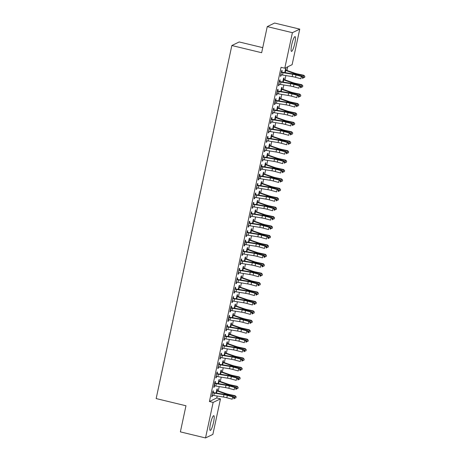 <?xml version="1.0" encoding="UTF-8"?>
<svg xmlns="http://www.w3.org/2000/svg" width="461" height="461" viewBox="0 0 461 461"><rect width="100%" height="100%" fill="white"/><g stroke="black" fill="none" stroke-linecap="round" stroke-linejoin="round"><path stroke-width="0.69" d="M210.458 423.82A7.595 1.343 -76.4 0 1 213.789 415.684A7.595 1.343 -76.4 0 1 213.552 422.316A7.595 1.343 -76.4 0 1 210.222 430.453A7.595 1.343 -76.4 0 1 210.458 423.82M291.721 44.757A7.595 1.343 -76.4 0 1 295.052 36.621A7.595 1.343 -76.4 0 1 294.815 43.253A7.595 1.343 -76.4 0 1 291.485 51.39A7.595 1.343 -76.4 0 1 291.721 44.757M216.762 397.958L220.485 398.857L212.873 434.389L205.52 437.95L180.372 431.876L185.967 405.772L156.158 398.575L231.843 45.524L261.652 52.721L267.253 26.611L274.6 23.05L299.754 29.124L292.136 64.655L284.789 68.216L281.06 67.318L209.415 401.519L216.762 397.958L217.177 396.016M218.266 390.928L219.2 386.589M220.289 381.506L221.217 377.167M222.306 372.079L223.239 367.74M224.328 362.657L225.262 358.318M226.351 353.23L227.279 348.891M228.368 343.808L229.301 339.469M230.391 334.381L231.318 330.041M232.413 324.959L233.341 320.614M234.43 315.531L235.364 311.192M236.453 306.104L237.38 301.765M238.47 296.682L239.403 292.343M240.492 287.255L241.426 282.916M242.515 277.833L243.443 273.494M244.532 268.406L245.465 264.067M246.554 258.984L247.482 254.645M248.577 249.557L249.505 245.217M250.594 240.135L251.527 235.796M252.616 230.707L253.544 226.368M254.639 221.286L255.567 216.947M256.656 211.858L257.59 207.519M258.679 202.437L259.606 198.097M260.695 193.009L261.629 188.67M262.718 183.587L263.646 179.243M264.741 174.16L265.669 169.821M266.758 164.733L267.691 160.393M268.78 155.311L269.708 150.972M270.803 145.883L271.731 141.544M272.82 136.462L273.753 132.123M274.842 127.034L275.77 122.695M276.859 117.613L277.793 113.273M278.882 108.185L279.81 103.846M280.905 98.763L281.832 94.424M282.921 89.336L283.855 84.997M284.944 79.914L285.872 75.575M286.967 70.487L287.762 66.776M262.741 47.644L239.19 41.957L231.843 45.524M219.096 381.051L219.424 379.524L218.929 379.76L218.105 383.604L218.6 381.293M215.126 382.976L215.448 381.449L214.953 381.691L213.743 387.344L214.238 387.102L214.521 385.794M223.136 362.202L223.464 360.675L222.968 360.911L222.144 364.755M218.779 363.856L219.182 364.138L219.494 362.6L218.998 362.842L217.782 368.495L218.278 368.253L218.56 366.944M226.789 343.076L227.192 343.364L227.504 341.826L227.008 342.062L226.184 345.906M222.819 345.001L223.222 345.289L223.533 343.75L223.038 343.992L221.822 349.645L222.323 349.403L222.6 348.095M231.22 324.504L231.543 322.977L231.047 323.213L230.223 327.056M227.244 326.428L227.573 324.901L227.077 325.138L225.867 330.796L226.363 330.554L226.645 329.246M235.26 305.655L235.588 304.122L235.093 304.364L234.269 308.207L234.764 305.897M231.289 307.579L231.612 306.052L231.117 306.288L229.906 311.947L230.402 311.705L230.684 310.397M239.299 286.805L239.628 285.273L239.132 285.515L238.308 289.358M234.943 288.453L235.346 288.742L235.657 287.203L235.162 287.439L233.946 293.098L234.442 292.856L234.724 291.548M242.953 267.68L243.356 267.968L243.667 266.423L243.172 266.665L242.348 270.509M238.982 269.604L239.386 269.892L239.697 268.348L239.201 268.59L237.985 274.249L238.487 274.007L238.763 272.693M247.384 249.107L247.713 247.574L247.211 247.816L246.387 251.66M243.408 251.032L243.736 249.499L243.241 249.741L242.031 255.4L242.526 255.158L242.809 253.844M251.424 230.258L251.752 228.725L251.257 228.967L250.432 232.811L250.928 230.494M247.453 232.183L247.782 230.65L247.28 230.892L246.07 236.545L246.566 236.309L246.848 234.995M255.463 211.409L255.792 209.876L255.296 210.118L254.472 213.962M251.493 213.334L251.821 211.801L251.326 212.043L250.11 217.696L250.605 217.459L250.888 216.146M259.503 192.56L259.831 191.027L259.336 191.269L258.512 195.107M255.146 194.208L255.55 194.496L255.861 192.952L255.365 193.194L254.155 198.847L254.651 198.61L254.927 197.296M263.548 173.705L263.876 172.178L263.375 172.42L262.551 176.258M259.572 175.635L259.9 174.102L259.405 174.344L258.195 179.997L258.69 179.755L258.973 178.447M267.587 154.856L267.916 153.329L267.42 153.571L266.596 157.408L267.092 155.098M263.617 156.786L263.946 155.253L263.444 155.495L262.234 161.148L262.73 160.906L263.012 159.598M271.627 136.007L271.955 134.479L271.46 134.721L270.636 138.559M267.657 137.937L267.985 136.404L267.489 136.646L266.274 142.299L266.769 142.057L267.052 140.749M275.666 117.157L275.995 115.63L275.499 115.872L274.675 119.71M271.696 119.082L272.025 117.555L271.529 117.797L270.319 123.45L270.814 123.208L271.091 121.9M279.712 98.308L280.04 96.781L279.539 97.023L278.715 100.861M275.736 100.233L276.064 98.706L275.569 98.948L274.358 104.601L274.854 104.359L275.136 103.051M283.751 79.459L284.08 77.932L283.584 78.168L282.76 82.012M279.781 81.384L280.109 79.857L279.608 80.099L278.398 85.752L278.893 85.51L279.176 84.202M281.798 71.962L282.126 70.429L281.631 70.671L280.421 76.324L280.916 76.088L281.198 74.774M285.774 70.037L286.097 68.505L285.601 68.747L284.777 72.59M277.758 90.811L278.087 89.278L277.591 89.52L276.375 95.173L276.877 94.937L277.153 93.623M281.729 88.887L282.057 87.354L281.562 87.596L280.737 91.439L281.233 89.123M273.719 109.66L274.047 108.128L273.552 108.37L272.336 114.028L272.831 113.786L273.114 112.472M277.689 107.736L278.018 106.203L277.522 106.445L276.698 110.288M269.679 128.51L270.002 126.977L269.506 127.219L268.296 132.877L268.792 132.635L269.074 131.322M273.65 126.585L273.978 125.052L273.482 125.294L272.658 129.138M265.634 147.359L265.962 145.832L265.467 146.068L264.257 151.727L264.752 151.485L265.035 150.177M269.604 145.434L269.933 143.901L269.437 144.143L268.613 147.987M261.594 166.208L261.923 164.681L261.427 164.917L260.211 170.576L260.713 170.334L260.989 169.026M265.565 164.283L265.893 162.75L265.398 162.992L264.574 166.836L265.069 164.525M257.555 185.057L257.883 183.53L257.388 183.766L256.172 189.425L256.668 189.183L256.95 187.875M261.139 182.856L261.543 183.144L261.854 181.605L261.358 181.841L260.534 185.685M253.129 203.635L253.527 203.918L253.838 202.379L253.343 202.621L252.132 208.274L252.628 208.032L252.91 206.724M257.486 201.981L257.814 200.454L257.313 200.691L256.495 204.534M249.47 222.755L249.799 221.228L249.303 221.47L248.093 227.123L248.588 226.881L248.871 225.573M253.441 220.831L253.769 219.303L253.273 219.54L252.449 223.383M245.431 241.604L245.759 240.077L245.264 240.319L244.048 245.972L244.549 245.73L244.826 244.422M249.401 239.68L249.729 238.153L249.234 238.395L248.41 242.232L248.905 239.922L256.881 242.763A7.301 1.037 -167.9 0 0 261.543 244.013L267.357 245.252L267.403 244.912L268.475 245.984L268.256 247.061L266.539 247.54M241.391 260.453L241.72 258.926L241.218 259.168L240.008 264.821L240.504 264.579L240.786 263.271M244.975 258.258L245.379 258.54L245.69 257.002L245.194 257.244L244.37 261.082M236.96 279.032L237.363 279.32L237.674 277.776L237.179 278.018L235.969 283.671L236.464 283.429L236.747 282.12M240.936 277.107L241.339 277.389L241.65 275.851L241.149 276.093L240.331 279.931M233.306 298.158L233.635 296.625L233.139 296.867L231.929 302.52L232.425 302.278L232.701 300.97M237.277 296.227L237.605 294.7L237.11 294.942L236.286 298.78M229.267 317.007L229.595 315.474L229.1 315.716L227.884 321.369L228.379 321.127L228.662 319.819M233.237 315.076L233.566 313.549L233.07 313.791L232.246 317.629L232.742 315.318L240.717 318.165A7.301 1.037 -167.9 0 0 245.379 319.415L251.193 320.649L251.239 320.309L252.311 321.38L252.092 322.458L250.375 322.942M225.227 335.856L225.556 334.323L225.054 334.565L223.844 340.218L224.34 339.982L224.622 338.668M228.812 333.655L229.215 333.943L229.526 332.398L229.031 332.64L228.207 336.478M220.796 354.428L221.199 354.716L221.511 353.172L221.015 353.414L219.805 359.067L220.3 358.831L220.583 357.517M224.772 352.504L225.175 352.792L225.487 351.247L224.985 351.489L224.167 355.327M217.143 373.554L217.471 372.021L216.975 372.263L215.765 377.916L216.261 377.68L216.537 376.366M221.113 371.629L221.441 370.097L220.946 370.339L220.122 374.182M213.103 392.403L213.431 390.87L212.936 391.112L211.72 396.765L212.216 396.529L212.498 395.215M217.073 390.479L217.402 388.946L216.906 389.188L216.082 393.031L216.578 390.721L224.553 393.561A7.301 1.037 -167.9 0 0 229.215 394.812L235.029 396.051L235.075 395.705L236.147 396.777L235.928 397.86L234.211 398.339M205.52 437.95L213.138 402.418L220.485 398.857M267.253 26.611L292.401 32.685L299.754 29.124M209.415 401.519L213.138 402.418M284.789 68.216L292.401 32.685M280.49 75.984L280.916 76.088M278.473 85.406L278.893 85.51M276.45 94.833L276.877 94.937M274.433 104.255L274.854 104.359M272.411 113.683L272.831 113.786M270.388 123.11L270.814 123.208M268.371 132.532L268.792 132.635M266.349 141.959L266.769 142.057M264.326 151.381L264.752 151.485M262.309 160.808L262.73 160.906M260.286 170.23L260.713 170.334M258.269 179.657L258.69 179.755M256.247 189.079L256.668 189.183M254.224 198.507L254.651 198.61M252.207 207.928L252.628 208.032M250.185 217.356L250.605 217.459M248.162 226.777L248.588 226.881M246.145 236.205L246.566 236.309M244.123 245.627L244.549 245.73M242.1 255.054L242.526 255.158M240.083 264.481L240.504 264.579M238.06 273.903L238.487 274.007M236.044 283.331L236.464 283.429M234.021 292.752L234.442 292.856M231.998 302.18L232.425 302.278M229.981 311.601L230.402 311.705M227.959 321.029L228.379 321.127M225.936 330.451L226.363 330.554M223.919 339.878L224.34 339.982M221.897 349.3L222.323 349.403M219.88 358.727L220.3 358.831M217.857 368.149L218.278 368.253M215.834 377.576L216.261 377.68M213.818 386.998L214.238 387.102M211.795 396.425L212.216 396.529M280.749 74.797L281.066 74.745A3.406 0.484 12.1 0 0 282.518 75.034L292.188 76.595A4.869 0.692 -167.9 0 1 295.524 77.315L300.883 78.773L301.39 76.422L302.318 76.29L296.959 74.832A7.301 1.037 12.1 0 0 291.957 73.748L282.074 72.147L281.573 72.389A3.406 0.484 12.1 0 0 283.025 72.677L292.695 74.238A4.869 0.692 -167.9 0 1 296.031 74.959L301.39 76.422L302.652 77.396L302.451 78.341L302.825 78.289L303.027 77.344L302.652 77.396M281.412 71.686L282.074 72.147M302.825 78.289L302.451 78.341M303.027 77.344L302.318 76.29M285.388 69.761L286.033 70.228A3.406 0.484 -167.9 0 1 287.307 70.602L294.85 73.195A4.869 0.692 12.1 0 0 297.956 74.025L303.77 75.264L304.842 76.336L304.623 77.419L302.912 77.897M303.223 77.961L303.73 75.61L297.91 74.371A7.301 1.037 -167.9 0 1 293.248 73.12L285.273 70.274M286.033 70.228L285.532 70.47M304.825 76.474L303.77 75.264M279.55 81.816L279.297 81.637L278.744 84.219L279.049 84.173A3.406 0.484 12.1 0 0 280.501 84.455L290.171 86.017A4.869 0.692 -167.9 0 1 293.507 86.737L298.861 88.201L299.368 85.844L300.295 85.717L294.942 84.254A7.301 1.037 12.1 0 0 289.934 83.17L280.052 81.574L279.55 81.816A3.406 0.484 12.1 0 0 281.003 82.098L290.672 83.66A4.869 0.692 -167.9 0 1 294.009 84.386L299.368 85.844L300.635 86.824L300.434 87.769L300.803 87.717L301.004 86.772L300.635 86.824M279.395 81.113L280.052 81.574M300.803 87.717L300.434 87.769M301.004 86.772L300.295 85.717M277.534 91.238L277.026 93.595A3.406 0.484 12.1 0 0 278.479 93.883L288.148 95.444A4.869 0.692 -167.9 0 1 291.485 96.165L296.844 97.628L297.345 95.271L298.279 95.139L292.919 93.681A7.301 1.037 12.1 0 0 287.912 92.598L278.035 90.996L277.534 91.238A3.406 0.484 12.1 0 0 278.986 91.526L288.655 93.087A4.869 0.692 -167.9 0 1 291.992 93.808L297.345 95.271L298.613 96.251L298.411 97.19L298.786 97.138L298.987 96.199L298.613 96.251M277.372 90.535L278.035 90.996M298.786 97.138L298.411 97.19M298.987 96.199L298.279 95.139M283.365 79.183L284.016 79.649A3.406 0.484 -167.9 0 1 285.284 80.024L292.827 82.617A4.869 0.692 12.1 0 0 295.933 83.453L301.753 84.691L302.825 85.763L302.606 86.841L300.889 87.319M301.2 87.388L301.707 85.031L295.887 83.793A7.301 1.037 -167.9 0 1 291.231 82.542L283.256 79.701M284.016 79.649L283.515 79.897M302.808 85.902L301.753 84.691M281.343 88.61L281.994 89.077A3.406 0.484 -167.9 0 1 283.267 89.451L290.805 92.044A4.869 0.692 12.1 0 0 293.911 92.874L299.731 94.113L300.803 95.185L300.584 96.268L298.866 96.747M299.183 96.816L299.685 94.459L293.87 93.22A7.301 1.037 -167.9 0 1 289.208 91.969L281.25 89.14M281.994 89.077L281.492 89.319M300.785 95.323L299.731 94.113M275.511 100.665L275.004 103.022A3.406 0.484 12.1 0 0 276.456 103.304L286.125 104.866A4.869 0.692 -167.9 0 1 289.462 105.592L294.821 107.05L295.328 104.693L296.256 104.566L290.897 103.103A7.301 1.037 12.1 0 0 285.895 102.019L276.012 100.423L275.511 100.665A3.406 0.484 12.1 0 0 276.963 100.947L286.633 102.509A4.869 0.692 -167.9 0 1 289.969 103.235L295.328 104.693L296.596 105.673L296.394 106.618L296.763 106.566L296.965 105.621L296.596 105.673M275.35 99.962L276.012 100.423M296.763 106.566L296.394 106.618M296.965 105.621L296.256 104.566M272.664 112.496L272.987 112.444A3.406 0.484 12.1 0 0 274.439 112.732L284.109 114.293A4.869 0.692 -167.9 0 1 287.445 115.014L292.798 116.477L293.305 114.121L294.233 113.988L288.88 112.53A7.301 1.037 12.1 0 0 283.872 111.447L273.995 109.845L273.488 110.087A3.406 0.484 12.1 0 0 274.94 110.375L284.61 111.937A4.869 0.692 -167.9 0 1 287.946 112.657L293.305 114.121L294.573 115.1L294.372 116.039L294.74 115.988L294.948 115.048L294.573 115.1M273.333 109.384L273.995 109.845M294.74 115.988L294.372 116.039M294.948 115.048L294.233 113.988M279.326 98.032L279.971 98.498A3.406 0.484 -167.9 0 1 281.245 98.873L288.788 101.466A4.869 0.692 12.1 0 0 291.894 102.302L297.708 103.541L298.786 104.612L298.561 105.69L296.849 106.168M297.161 106.237L297.668 103.881L291.848 102.642A7.301 1.037 -167.9 0 1 287.191 101.391L279.21 98.55M279.971 98.498L279.47 98.746M298.768 104.751L297.708 103.541M277.303 107.459L277.954 107.926A3.406 0.484 -167.9 0 1 279.222 108.3L286.765 110.894A4.869 0.692 12.1 0 0 289.871 111.723L295.691 112.962L296.763 114.034L296.544 115.117L294.827 115.596M276.715 110.288L277.194 107.978L285.169 110.819A7.301 1.037 -167.9 0 0 289.825 112.069L295.645 113.308L295.691 112.962M295.138 115.665L295.645 113.308L296.746 114.172M277.954 107.926L277.453 108.168M270.642 121.923L270.964 121.871A3.406 0.484 12.1 0 0 272.416 122.153L282.086 123.715A4.869 0.692 -167.9 0 1 285.422 124.441L290.782 125.899L291.283 123.542L292.216 123.415L286.857 121.952A7.301 1.037 12.1 0 0 281.855 120.868L271.973 119.272L271.471 119.514A3.406 0.484 12.1 0 0 272.924 119.797L282.593 121.358A4.869 0.692 -167.9 0 1 285.929 122.084L291.283 123.542L292.551 124.522L292.349 125.467L292.723 125.415L292.925 124.47L292.551 124.522M271.31 118.811L271.973 119.272M292.723 125.415L292.349 125.467M292.925 124.47L292.216 123.415M275.28 116.887L275.932 117.348A3.406 0.484 -167.9 0 1 277.205 117.722L284.748 120.315A4.869 0.692 12.1 0 0 287.848 121.151L293.669 122.39L294.74 123.462L294.521 124.539L292.804 125.023M293.121 125.087L293.622 122.73L287.808 121.497A7.301 1.037 -167.9 0 1 283.146 120.24L275.171 117.399M275.932 117.348L275.43 117.595M294.723 123.6L293.669 122.39M268.625 131.345L268.942 131.293A3.406 0.484 12.1 0 0 270.394 131.581L280.063 133.143A4.869 0.692 -167.9 0 1 283.406 133.863L288.759 135.327L289.266 132.97L290.194 132.837L284.84 131.379A7.301 1.037 12.1 0 0 279.833 130.296L269.95 128.694L269.449 128.942A3.406 0.484 12.1 0 0 270.901 129.224L280.57 130.786A4.869 0.692 -167.9 0 1 283.907 131.506L289.266 132.97L290.534 133.949L290.332 134.889L290.701 134.837L290.903 133.897L290.534 133.949M269.293 128.233L269.95 128.694M290.701 134.837L290.332 134.889M290.903 133.897L290.194 132.837M273.264 126.308L273.915 126.775A3.406 0.484 -167.9 0 1 275.182 127.15L282.726 129.743A4.869 0.692 12.1 0 0 285.832 130.572L291.646 131.811L292.723 132.883L292.505 133.967L290.787 134.445M291.098 134.514L291.606 132.157L285.785 130.918A7.301 1.037 -167.9 0 1 281.129 129.668L273.154 126.827M273.915 126.775L273.408 127.017M292.706 133.022L291.646 131.811M266.602 140.772L266.925 140.72A3.406 0.484 12.1 0 0 268.377 141.003L278.046 142.564A4.869 0.692 -167.9 0 1 281.383 143.29L286.736 144.748L287.243 142.391L288.177 142.265L282.818 140.801A7.301 1.037 12.1 0 0 277.81 139.718L267.933 138.121L267.426 138.363A3.406 0.484 12.1 0 0 268.884 138.646L278.548 140.213A4.869 0.692 -167.9 0 1 281.89 140.933L287.243 142.391L288.511 143.371L288.309 144.316L288.684 144.264L288.886 143.319L288.511 143.371M267.271 137.66L267.933 138.121M288.684 144.264L288.309 144.316M288.886 143.319L288.177 142.265M271.241 135.736L271.892 136.202A3.406 0.484 -167.9 0 1 273.16 136.571L280.703 139.164A4.869 0.692 12.1 0 0 283.809 140L289.629 141.239L290.701 142.311L290.482 143.388L288.765 143.872M289.076 143.936L289.583 141.579L283.763 140.346A7.301 1.037 -167.9 0 1 279.107 139.095L271.131 136.249M271.892 136.202L271.391 136.444M290.684 142.449L289.629 141.239M264.585 150.194L264.902 150.142A3.406 0.484 12.1 0 0 266.354 150.43L276.024 151.992A4.869 0.692 -167.9 0 1 279.36 152.712L284.719 154.176L285.221 151.819L286.154 151.686L280.795 150.228A7.301 1.037 12.1 0 0 275.793 149.145L265.911 147.543L265.409 147.791A3.406 0.484 12.1 0 0 266.861 148.073L276.531 149.635A4.869 0.692 -167.9 0 1 279.867 150.355L285.221 151.819L286.488 152.798L286.287 153.738L286.661 153.686L286.863 152.747L286.488 152.798M265.248 147.082L265.911 147.543M286.661 153.686L286.287 153.738M286.863 152.747L286.154 151.686M269.224 145.157L269.869 145.624A3.406 0.484 -167.9 0 1 271.143 145.999L278.686 148.592A4.869 0.692 12.1 0 0 281.792 149.427L287.606 150.661L288.678 151.732L288.459 152.816L286.748 153.294M287.059 153.363L287.56 151.006L281.746 149.767A7.301 1.037 -167.9 0 1 277.084 148.517L269.109 145.676M269.869 145.624L269.368 145.866M288.661 151.871L287.606 150.661M263.387 157.213L263.133 157.034L262.58 159.615L262.885 159.569A3.406 0.484 12.1 0 0 264.337 159.852L274.007 161.413A4.869 0.692 -167.9 0 1 277.343 162.139L282.697 163.597L283.204 161.241L284.132 161.114L278.778 159.65A7.301 1.037 12.1 0 0 273.771 158.572L263.888 156.97L263.387 157.213A3.406 0.484 12.1 0 0 264.839 157.495L274.508 159.062A4.869 0.692 -167.9 0 1 277.845 159.783L283.204 161.241L284.472 162.22L284.27 163.165L284.639 163.113L284.84 162.168L284.472 162.22M263.231 156.51L263.888 156.97M284.639 163.113L284.27 163.165M284.84 162.168L284.132 161.114M267.201 154.585L267.853 155.052A3.406 0.484 -167.9 0 1 269.12 155.42L276.663 158.014A4.869 0.692 12.1 0 0 279.769 158.849L285.59 160.088L286.661 161.16L286.442 162.237L284.725 162.721M285.036 162.785L285.543 160.428L279.723 159.195A7.301 1.037 -167.9 0 1 275.067 157.944L267.109 155.109M267.853 155.052L267.345 155.294M286.644 161.298L285.59 160.088M261.37 166.64L260.863 168.997A3.406 0.484 12.1 0 0 262.315 169.279L271.984 170.841A4.869 0.692 -167.9 0 1 275.321 171.561L280.68 173.025L281.181 170.668L282.115 170.535L276.756 169.078A7.301 1.037 12.1 0 0 271.748 167.994L261.871 166.392L261.37 166.64A3.406 0.484 12.1 0 0 262.822 166.922L272.491 168.484A4.869 0.692 -167.9 0 1 275.828 169.204L281.181 170.668L282.449 171.648L282.247 172.587L282.622 172.535L282.824 171.596L282.449 171.648M261.208 165.931L261.871 166.392M282.622 172.535L282.247 172.587M282.824 171.596L282.115 170.535M265.179 164.007L265.83 164.473A3.406 0.484 -167.9 0 1 267.098 164.848L274.641 167.441A4.869 0.692 12.1 0 0 277.747 168.277L283.567 169.51L284.639 170.587L284.42 171.665L282.702 172.143M283.019 172.212L283.521 169.855L277.706 168.617A7.301 1.037 -167.9 0 1 273.045 167.366L265.087 164.537M265.83 164.473L265.329 164.715M284.621 170.72L283.567 169.51M259.347 176.062L258.84 178.419A3.406 0.484 12.1 0 0 260.292 178.701L269.962 180.268A4.869 0.692 -167.9 0 1 273.298 180.989L278.657 182.447L279.164 180.09L280.092 179.963L274.733 178.499A7.301 1.037 12.1 0 0 269.731 177.422L259.848 175.82L259.347 176.062A3.406 0.484 12.1 0 0 260.799 176.35L270.469 177.911A4.869 0.692 -167.9 0 1 273.805 178.632L279.164 180.09L280.432 181.069L280.225 182.014L280.599 181.962L280.801 181.017L280.432 181.069M259.186 175.359L259.848 175.82M280.599 181.962L280.225 182.014M280.801 181.017L280.092 179.963M263.162 173.434L263.807 173.901A3.406 0.484 -167.9 0 1 265.081 174.27L272.624 176.863A4.869 0.692 12.1 0 0 275.73 177.698L281.544 178.937L282.622 180.009L282.397 181.087L280.686 181.571M280.997 181.634L281.504 179.277L275.684 178.044A7.301 1.037 -167.9 0 1 271.028 176.794L263.047 173.947M263.807 173.901L263.306 174.143M282.599 180.147L281.544 178.937M256.5 187.892L256.823 187.846A3.406 0.484 12.1 0 0 258.275 188.128L267.945 189.69A4.869 0.692 -167.9 0 1 271.281 190.41L276.635 191.874L277.142 189.517L278.069 189.39L272.716 187.927A7.301 1.037 12.1 0 0 267.708 186.843L257.832 185.241L257.324 185.489A3.406 0.484 12.1 0 0 258.777 185.771L268.446 187.333A4.869 0.692 -167.9 0 1 271.783 188.053L277.142 189.517L278.409 190.497L278.208 191.436L278.577 191.384L278.778 190.445L278.409 190.497M257.169 184.78L257.832 185.241M278.577 191.384L278.208 191.436M278.778 190.445L278.069 189.39M261.543 183.144L261.79 183.322A3.406 0.484 -167.9 0 1 263.058 183.697L270.601 186.29A4.869 0.692 12.1 0 0 273.707 187.126L279.527 188.359L280.582 189.569L280.38 190.514L278.974 191.061L279.481 188.705L273.661 187.466A7.301 1.037 -167.9 0 1 269.005 186.215L261.03 183.374M278.974 191.061L278.663 190.992M261.79 183.322L261.289 183.57M280.582 189.569L279.527 188.359M254.478 197.32L254.8 197.268A3.406 0.484 12.1 0 0 256.253 197.556L265.922 199.117A4.869 0.692 -167.9 0 1 269.259 199.838L274.618 201.296L275.119 198.945L276.053 198.812L270.693 197.354A7.301 1.037 12.1 0 0 265.692 196.271L255.809 194.669L255.308 194.911A3.406 0.484 12.1 0 0 256.76 195.199L266.429 196.761A4.869 0.692 -167.9 0 1 269.766 197.481L275.119 198.945L276.387 199.918L276.185 200.863L276.56 200.812L276.761 199.867L276.387 199.918M276.56 200.812L276.185 200.863M276.761 199.867L276.053 198.812M259.117 192.283L259.768 192.75A3.406 0.484 -167.9 0 1 261.041 193.119L268.584 195.712A4.869 0.692 12.1 0 0 271.685 196.547L277.505 197.786L278.577 198.858L278.358 199.941L276.64 200.42M276.957 200.483L277.459 198.126L271.644 196.893A7.301 1.037 -167.9 0 1 266.982 195.643L259.007 192.796M259.768 192.75L259.266 192.992M278.559 198.996L277.505 197.786M252.461 206.741L252.778 206.695A3.406 0.484 12.1 0 0 254.23 206.977L263.899 208.539A4.869 0.692 -167.9 0 1 267.236 209.259L272.595 210.723L273.102 208.366L274.03 208.239L268.677 206.776A7.301 1.037 12.1 0 0 263.669 205.692L253.786 204.09L253.285 204.338A3.406 0.484 12.1 0 0 254.737 204.621L264.407 206.182A4.869 0.692 -167.9 0 1 267.743 206.908L273.102 208.366L274.37 209.346L274.168 210.285L274.537 210.233L274.739 209.294L274.37 209.346M274.537 210.233L274.168 210.285M274.739 209.294L274.03 208.239M257.1 201.705L257.751 202.172A3.406 0.484 -167.9 0 1 259.019 202.546L266.562 205.139A4.869 0.692 12.1 0 0 269.668 205.975L275.482 207.208L276.56 208.286L276.341 209.363L274.623 209.841M274.935 209.911L275.442 207.554L269.622 206.315A7.301 1.037 -167.9 0 1 264.966 205.064L256.99 202.223M257.751 202.172L257.244 202.419M276.542 208.418L275.482 207.208M250.438 216.169L250.761 216.117A3.406 0.484 12.1 0 0 252.213 216.405L261.883 217.967A4.869 0.692 -167.9 0 1 265.219 218.687L270.572 220.145L271.08 217.794L272.013 217.661L266.654 216.203A7.301 1.037 12.1 0 0 261.646 215.12L251.769 213.518L251.262 213.76A3.406 0.484 12.1 0 0 252.714 214.048L262.384 215.61A4.869 0.692 -167.9 0 1 265.726 216.33L271.08 217.794L272.347 218.768L272.146 219.713L272.52 219.661L272.722 218.716L272.347 218.768M251.107 213.057L251.769 213.518M272.52 219.661L272.146 219.713M272.722 218.716L272.013 217.661M255.077 211.132L255.728 211.599A3.406 0.484 -167.9 0 1 256.996 211.974L264.539 214.567A4.869 0.692 12.1 0 0 267.645 215.396L273.465 216.635L274.537 217.707L274.318 218.791L272.601 219.269M272.912 219.332L273.419 216.981L267.599 215.742A7.301 1.037 -167.9 0 1 262.943 214.492L254.968 211.645M255.728 211.599L255.227 211.841M274.52 217.846L273.465 216.635M248.421 225.59L248.738 225.544A3.406 0.484 12.1 0 0 250.19 225.827L259.86 227.388A4.869 0.692 -167.9 0 1 263.196 228.109L268.556 229.572L269.057 227.215L269.99 227.089L264.631 225.625A7.301 1.037 12.1 0 0 259.629 224.542L249.747 222.945L249.245 223.187A3.406 0.484 12.1 0 0 250.698 223.47L260.367 225.031A4.869 0.692 -167.9 0 1 263.704 225.757L269.057 227.215L270.325 228.195L270.123 229.14L270.498 229.088L270.699 228.143L270.325 228.195M249.084 222.484L249.747 222.945M270.498 229.088L270.123 229.14M270.699 228.143L269.99 227.089M253.06 220.554L253.706 221.021A3.406 0.484 -167.9 0 1 254.979 221.395L262.522 223.988A4.869 0.692 12.1 0 0 265.628 224.824L271.443 226.063L272.514 227.135L272.295 228.212L270.584 228.691M270.895 228.76L271.396 226.403L265.582 225.164A7.301 1.037 -167.9 0 1 260.92 223.913L252.945 221.073M253.706 221.021L253.204 221.268M272.497 227.273L271.443 226.063M247.223 232.609L246.969 232.436L246.416 235.012L246.721 234.966A3.406 0.484 12.1 0 0 248.174 235.254L257.837 236.816A4.869 0.692 -167.9 0 1 261.18 237.536L266.533 239L267.04 236.643L267.968 236.51L262.614 235.052A7.301 1.037 12.1 0 0 257.607 233.969L247.724 232.367L247.223 232.609A3.406 0.484 12.1 0 0 248.675 232.897L258.344 234.459A4.869 0.692 -167.9 0 1 261.681 235.179L267.04 236.643L268.308 237.622L268.106 238.562L268.475 238.51L268.677 237.571L268.308 237.622M247.067 231.906L247.724 232.367M268.475 238.51L268.106 238.562M268.677 237.571L267.968 236.51M251.038 229.981L251.689 230.448A3.406 0.484 -167.9 0 1 252.956 230.823L260.5 233.416A4.869 0.692 12.1 0 0 263.606 234.246L269.426 235.485L270.498 236.556L270.279 237.64L268.561 238.118M268.872 238.181L269.38 235.83L263.559 234.591A7.301 1.037 -167.9 0 1 258.903 233.341L250.945 230.512M251.689 230.448L251.182 230.69M270.48 236.695L269.426 235.485M245.206 242.037L244.699 244.393A3.406 0.484 12.1 0 0 246.151 244.676L255.82 246.237A4.869 0.692 -167.9 0 1 259.157 246.963L264.516 248.421L265.017 246.065L265.951 245.938L260.592 244.474A7.301 1.037 12.1 0 0 255.584 243.391L245.707 241.795L245.206 242.037A3.406 0.484 12.1 0 0 246.658 242.319L256.328 243.881A4.869 0.692 -167.9 0 1 259.664 244.607L265.017 246.065L266.285 247.044L266.083 247.989L266.458 247.937L266.66 246.992L266.285 247.044M245.045 241.334L245.707 241.795M266.458 247.937L266.083 247.989M266.66 246.992L265.951 245.938M249.015 239.403L249.666 239.87A3.406 0.484 -167.9 0 1 250.934 240.244L258.477 242.838A4.869 0.692 12.1 0 0 261.583 243.673L267.403 244.912M266.856 247.609L267.357 245.252L268.458 246.122M249.666 239.87L249.165 240.118M243.183 251.458L242.912 251.274L242.377 253.861L242.676 253.815A3.406 0.484 12.1 0 0 244.128 254.103L253.798 255.665A4.869 0.692 -167.9 0 1 257.134 256.385L262.493 257.849L263 255.492L263.928 255.359L258.569 253.902A7.301 1.037 12.1 0 0 253.567 252.818L243.685 251.216L243.183 251.458A3.406 0.484 12.1 0 0 244.635 251.746L254.305 253.308A4.869 0.692 -167.9 0 1 257.641 254.028L263 255.492L264.268 256.472L264.061 257.411L264.435 257.359L264.637 256.42L264.268 256.472M243.022 250.755L243.685 251.216M264.435 257.359L264.061 257.411M264.637 256.42L263.928 255.359M246.998 248.831L247.643 249.297A3.406 0.484 -167.9 0 1 248.917 249.672L256.46 252.265A4.869 0.692 12.1 0 0 259.566 253.095L265.38 254.334L266.458 255.406L266.233 256.489L264.522 256.967M264.833 257.036L265.34 254.679L259.52 253.441A7.301 1.037 -167.9 0 1 254.864 252.19L246.883 249.349M247.643 249.297L247.142 249.539M266.435 255.544L265.38 254.334M240.337 263.294L240.659 263.243A3.406 0.484 12.1 0 0 242.111 263.525L251.781 265.087A4.869 0.692 -167.9 0 1 255.117 265.813L260.471 267.271L260.978 264.914L261.906 264.787L256.552 263.323A7.301 1.037 12.1 0 0 251.545 262.24L241.668 260.644L241.161 260.886A3.406 0.484 12.1 0 0 242.613 261.168L252.282 262.73A4.869 0.692 -167.9 0 1 255.619 263.456L260.978 264.914L262.246 265.893L262.044 266.838L262.413 266.786L262.614 265.841L262.246 265.893M241.161 260.886L240.896 260.695L240.36 263.289M241.005 260.183L241.668 260.644M262.413 266.786L262.044 266.838M262.614 265.841L261.906 264.787M245.379 258.54L245.627 258.719A3.406 0.484 -167.9 0 1 246.894 259.094L254.437 261.687A4.869 0.692 12.1 0 0 257.543 262.522L263.364 263.761L264.418 264.971L264.216 265.911L262.81 266.458L263.317 264.101L257.497 262.868A7.301 1.037 -167.9 0 1 252.841 261.612L244.866 258.771M262.81 266.458L262.499 266.395M245.627 258.719L245.125 258.967M264.418 264.971L263.364 263.761M238.314 272.716L238.637 272.664A3.406 0.484 12.1 0 0 240.089 272.952L249.758 274.514A4.869 0.692 -167.9 0 1 253.095 275.234L258.454 276.698L258.955 274.341L259.889 274.209L254.53 272.751A7.301 1.037 12.1 0 0 249.528 271.667L239.645 270.065L239.144 270.313A3.406 0.484 12.1 0 0 240.596 270.595L250.265 272.157A4.869 0.692 -167.9 0 1 253.602 272.877L258.955 274.341L260.223 275.321L260.021 276.26L260.396 276.208L260.598 275.269L260.223 275.321M260.396 276.208L260.021 276.26M260.598 275.269L259.889 274.209M243.356 267.968L243.604 268.146A3.406 0.484 -167.9 0 1 244.877 268.521L252.415 271.114A4.869 0.692 12.1 0 0 255.521 271.944L261.341 273.183L262.413 274.255L262.194 275.338L260.793 275.885L261.295 273.529L255.48 272.29A7.301 1.037 -167.9 0 1 250.819 271.039L242.843 268.198M260.793 275.885L260.477 275.816M243.604 268.146L243.103 268.388M262.395 274.393L261.341 273.183M236.297 282.144L236.614 282.092A3.406 0.484 12.1 0 0 238.066 282.374L247.736 283.936A4.869 0.692 -167.9 0 1 251.072 284.662L256.431 286.12L256.938 283.763L257.866 283.636L252.513 282.172A7.301 1.037 12.1 0 0 247.505 281.089L237.622 279.493L237.121 279.735A3.406 0.484 12.1 0 0 238.573 280.017L248.243 281.585A4.869 0.692 -167.9 0 1 251.579 282.305L256.938 283.763L258.206 284.742L258.004 285.687L258.373 285.636L258.575 284.691L258.206 284.742M258.373 285.636L258.004 285.687M258.575 284.691L257.866 283.636M241.339 277.389L241.587 277.574A3.406 0.484 -167.9 0 1 242.855 277.943L250.398 280.536A4.869 0.692 12.1 0 0 253.504 281.371L259.318 282.61L260.379 283.82L260.177 284.76L258.771 285.307L259.278 282.95L253.458 281.717A7.301 1.037 -167.9 0 1 248.802 280.461L240.826 277.62M258.771 285.307L258.46 285.244M241.587 277.574L241.08 277.816M260.379 283.82L259.318 282.61M234.274 291.565L234.597 291.513A3.406 0.484 12.1 0 0 236.049 291.801L245.719 293.363A4.869 0.692 -167.9 0 1 249.055 294.083L254.409 295.547L254.916 293.19L255.849 293.058L250.49 291.6A7.301 1.037 12.1 0 0 245.483 290.516L235.606 288.914L235.098 289.162A3.406 0.484 12.1 0 0 236.551 289.445L246.22 291.006A4.869 0.692 -167.9 0 1 249.557 291.727L254.916 293.19L256.183 294.17L255.982 295.109L256.356 295.057L256.558 294.118L256.183 294.17M256.356 295.057L255.982 295.109M256.558 294.118L255.849 293.058M238.913 286.529L239.564 286.996A3.406 0.484 -167.9 0 1 240.832 287.37L248.375 289.963A4.869 0.692 12.1 0 0 251.481 290.799L257.301 292.032L258.373 293.104L258.154 294.187L256.437 294.665M256.748 294.735L257.255 292.378L251.435 291.139A7.301 1.037 -167.9 0 1 246.779 289.888L238.804 287.047M239.564 286.996L239.063 287.238M258.356 293.242L257.301 292.032M232.258 300.993L232.575 300.941A3.406 0.484 12.1 0 0 234.027 301.223L243.696 302.785A4.869 0.692 -167.9 0 1 247.033 303.511L252.392 304.969L252.893 302.612L253.827 302.485L248.467 301.021A7.301 1.037 12.1 0 0 243.466 299.944L233.583 298.342L233.082 298.584A3.406 0.484 12.1 0 0 234.534 298.866L244.203 300.434A4.869 0.692 -167.9 0 1 247.54 301.154L252.893 302.612L254.161 303.592L253.959 304.537L254.334 304.485L254.535 303.54L254.161 303.592M232.92 297.881L233.583 298.342M254.334 304.485L253.959 304.537M254.535 303.54L253.827 302.485M236.891 295.956L237.542 296.423A3.406 0.484 -167.9 0 1 238.815 296.792L246.358 299.385A4.869 0.692 12.1 0 0 249.464 300.22L255.279 301.459L256.351 302.531L256.132 303.609L254.42 304.093M254.731 304.156L255.233 301.799L249.418 300.566A7.301 1.037 -167.9 0 1 244.756 299.316L236.781 296.469M237.542 296.423L237.04 296.665M256.333 302.67L255.279 301.459M231.059 308.011L230.552 310.368A3.406 0.484 12.1 0 0 232.01 310.651L241.673 312.212A4.869 0.692 -167.9 0 1 245.016 312.933L250.369 314.396L250.876 312.039L251.804 311.907L246.451 310.449A7.301 1.037 12.1 0 0 241.443 309.366L231.56 307.764L231.059 308.011A3.406 0.484 12.1 0 0 232.511 308.294L242.181 309.855A4.869 0.692 -167.9 0 1 245.517 310.576L250.876 312.039L252.144 313.019L251.942 313.958L252.311 313.906L252.513 312.967L252.144 313.019M230.903 307.303L231.56 307.764M252.311 313.906L251.942 313.958M252.513 312.967L251.804 311.907M234.874 305.378L235.525 305.845A3.406 0.484 -167.9 0 1 236.793 306.219L244.336 308.812A4.869 0.692 12.1 0 0 247.442 309.648L253.262 310.881L254.334 311.959L254.115 313.036L252.398 313.515M252.709 313.584L253.216 311.227L247.396 309.988A7.301 1.037 -167.9 0 1 242.74 308.737L234.782 305.908M235.525 305.845L235.018 306.087M254.316 312.091L253.262 310.881M229.042 317.433L228.535 319.79A3.406 0.484 12.1 0 0 229.987 320.072L239.657 321.64A4.869 0.692 -167.9 0 1 242.993 322.36L248.352 323.818L248.854 321.461L249.787 321.334L244.428 319.871A7.301 1.037 12.1 0 0 239.42 318.793L229.543 317.191L229.042 317.433A3.406 0.484 12.1 0 0 230.494 317.721L240.158 319.283A4.869 0.692 -167.9 0 1 243.5 320.003L248.854 321.461L250.121 322.441L249.92 323.386L250.294 323.334L250.496 322.389L250.121 322.441M228.881 316.73L229.543 317.191M250.294 323.334L249.92 323.386M250.496 322.389L249.787 321.334M232.851 314.805L233.502 315.272A3.406 0.484 -167.9 0 1 234.77 315.641L242.313 318.234A4.869 0.692 12.1 0 0 245.419 319.07L251.239 320.309M250.692 323.005L251.193 320.649L252.294 321.519M233.502 315.272L233.001 315.514M227.019 326.861L226.749 326.67L226.213 329.263L226.512 329.217A3.406 0.484 12.1 0 0 227.965 329.5L237.634 331.061A4.869 0.692 -167.9 0 1 240.97 331.782L246.33 333.245L246.837 330.889L247.764 330.762L242.405 329.298A7.301 1.037 12.1 0 0 237.403 328.215L227.521 326.613L227.019 326.861A3.406 0.484 12.1 0 0 228.472 327.143L238.141 328.705A4.869 0.692 -167.9 0 1 241.478 329.425L246.837 330.889L248.104 331.868L247.897 332.807L248.272 332.756L248.473 331.816L248.104 331.868M226.858 326.152L227.521 326.613M248.272 332.756L247.897 332.807M248.473 331.816L247.764 330.762M230.834 324.227L231.48 324.694A3.406 0.484 -167.9 0 1 232.753 325.068L240.296 327.662A4.869 0.692 12.1 0 0 243.402 328.497L249.217 329.73L250.294 330.808L250.069 331.885L248.358 332.364M230.246 327.056L230.719 324.746L238.7 327.587A7.301 1.037 -167.9 0 0 243.356 328.837L249.176 330.076L249.217 329.73M248.669 332.433L249.176 330.076L250.271 330.94M231.48 324.694L230.978 324.942M224.173 338.691L224.495 338.639A3.406 0.484 12.1 0 0 225.948 338.921L235.617 340.489A4.869 0.692 -167.9 0 1 238.954 341.209L244.307 342.667L244.814 340.31L245.742 340.183L240.388 338.726A7.301 1.037 12.1 0 0 235.381 337.642L225.504 336.04L224.997 336.282A3.406 0.484 12.1 0 0 226.449 336.57L236.118 338.132A4.869 0.692 -167.9 0 1 239.455 338.852L244.814 340.31L246.082 341.29L245.88 342.235L246.249 342.183L246.451 341.238L246.082 341.29M224.997 336.282L224.732 336.092L224.196 338.685M224.841 335.579L225.504 336.04M246.249 342.183L245.88 342.235M246.451 341.238L245.742 340.183M228.224 336.484L228.702 334.167L236.677 337.014A7.301 1.037 -167.9 0 0 241.334 338.265L247.154 339.498L247.2 339.158L248.272 340.23L248.053 341.313L246.335 341.791M229.215 333.943L229.463 334.121A3.406 0.484 -167.9 0 1 230.731 334.49L238.274 337.083A4.869 0.692 12.1 0 0 241.38 337.919L247.2 339.158M246.647 341.855L247.154 339.498L248.254 340.368M229.463 334.121L228.961 334.363M222.15 348.113L222.473 348.067A3.406 0.484 12.1 0 0 223.925 348.349L233.594 349.911A4.869 0.692 -167.9 0 1 236.931 350.631L242.29 352.095L242.791 349.738L243.725 349.611L238.366 348.147A7.301 1.037 12.1 0 0 233.358 347.064L223.481 345.462L222.98 345.71A3.406 0.484 12.1 0 0 224.432 345.992L234.102 347.554A4.869 0.692 -167.9 0 1 237.438 348.28L242.791 349.738L244.059 350.717L243.857 351.657L244.232 351.605L244.434 350.665L244.059 350.717M222.98 345.71L222.709 345.52L222.173 348.113M244.232 351.605L243.857 351.657M244.434 350.665L243.725 349.611M227.192 343.364L227.44 343.543A3.406 0.484 -167.9 0 1 228.714 343.918L236.251 346.511A4.869 0.692 12.1 0 0 239.357 347.346L245.177 348.579L246.249 349.657L246.03 350.735L244.63 351.282L245.131 348.925L239.317 347.686A7.301 1.037 -167.9 0 1 234.655 346.436L226.679 343.595M244.63 351.282L244.313 351.213M227.44 343.543L226.939 343.791M246.232 349.79L245.177 348.579M220.133 357.54L220.45 357.488A3.406 0.484 12.1 0 0 221.902 357.776L231.572 359.338A4.869 0.692 -167.9 0 1 234.908 360.058L240.267 361.516L240.775 359.165L241.702 359.033L236.349 357.575A7.301 1.037 12.1 0 0 231.341 356.491L221.459 354.889L220.957 355.131A3.406 0.484 12.1 0 0 222.409 355.419L232.079 356.981A4.869 0.692 -167.9 0 1 235.415 357.701L240.775 359.165L242.042 360.139L241.841 361.084L242.209 361.032L242.411 360.087L242.042 360.139M242.209 361.032L241.841 361.084M242.411 360.087L241.702 359.033M225.175 352.792L225.423 352.97A3.406 0.484 -167.9 0 1 226.691 353.345L234.234 355.938A4.869 0.692 12.1 0 0 237.34 356.768L243.154 358.007L244.215 359.217L244.007 360.162L242.607 360.704L243.114 358.353L237.294 357.114A7.301 1.037 -167.9 0 1 232.638 355.863L224.663 353.017M242.607 360.704L242.296 360.64M225.423 352.97L224.916 353.212M244.215 359.217L243.154 358.007M218.111 366.962L218.433 366.916A3.406 0.484 12.1 0 0 219.885 367.198L229.555 368.76A4.869 0.692 -167.9 0 1 232.891 369.48L238.245 370.944L238.752 368.587L239.68 368.46L234.326 366.996A7.301 1.037 12.1 0 0 229.319 365.913L219.442 364.317L218.935 364.559A3.406 0.484 12.1 0 0 220.387 364.841L230.056 366.403A4.869 0.692 -167.9 0 1 233.393 367.129L238.752 368.587L240.02 369.566L239.818 370.511L240.193 370.46L240.394 369.515L240.02 369.566M240.193 370.46L239.818 370.511M240.394 369.515L239.68 368.46M222.749 361.925L223.401 362.392A3.406 0.484 -167.9 0 1 224.668 362.767L232.211 365.36A4.869 0.692 12.1 0 0 235.317 366.195L241.138 367.434L242.209 368.506L241.99 369.584L240.273 370.062M240.584 370.131L241.091 367.774L235.271 366.535A7.301 1.037 -167.9 0 1 230.615 365.285L222.64 362.444M223.401 362.392L222.899 362.64M242.192 368.644L241.138 367.434M216.088 376.389L216.411 376.337A3.406 0.484 12.1 0 0 217.863 376.625L227.532 378.187A4.869 0.692 -167.9 0 1 230.869 378.907L236.228 380.371L236.729 378.014L237.663 377.882L232.304 376.424A7.301 1.037 12.1 0 0 227.302 375.34L217.419 373.738L216.918 373.98A3.406 0.484 12.1 0 0 218.37 374.269L228.039 375.83A4.869 0.692 -167.9 0 1 231.376 376.551L236.729 378.014L237.997 378.994L237.795 379.933L238.17 379.881L238.372 378.942L237.997 378.994M216.756 373.277L217.419 373.738M238.17 379.881L237.795 379.933M238.372 378.942L237.663 377.882M220.727 371.353L221.378 371.82A3.406 0.484 -167.9 0 1 222.651 372.194L230.195 374.787A4.869 0.692 12.1 0 0 233.301 375.617L239.115 376.856L240.187 377.928L239.968 379.011L238.251 379.489M238.568 379.553L239.069 377.202L233.254 375.963A7.301 1.037 -167.9 0 1 228.593 374.712L220.617 371.866M221.378 371.82L220.877 372.062M240.169 378.066L239.115 376.856M214.895 383.408L214.388 385.765A3.406 0.484 12.1 0 0 215.846 386.047L225.51 387.609A4.869 0.692 -167.9 0 1 228.852 388.335L234.205 389.793L234.712 387.436L235.64 387.309L230.287 385.845A7.301 1.037 12.1 0 0 225.279 384.762L215.396 383.166L214.895 383.408A3.406 0.484 12.1 0 0 216.347 383.69L226.017 385.252A4.869 0.692 -167.9 0 1 229.353 385.978L234.712 387.436L235.98 388.416L235.778 389.361L236.147 389.309L236.349 388.364L235.98 388.416M214.74 382.705L215.396 383.166M236.147 389.309L235.778 389.361M236.349 388.364L235.64 387.309M218.71 380.774L219.361 381.241A3.406 0.484 -167.9 0 1 220.629 381.616L228.172 384.209A4.869 0.692 12.1 0 0 231.278 385.044L237.098 386.283L238.17 387.355L237.951 388.433L236.234 388.911M236.545 388.98L237.052 386.623L231.232 385.384A7.301 1.037 -167.9 0 1 226.576 384.134L218.618 381.305M219.361 381.241L218.854 381.489M238.153 387.494L237.098 386.283M212.048 395.238L212.371 395.186A3.406 0.484 12.1 0 0 213.823 395.475L223.493 397.036A4.869 0.692 -167.9 0 1 226.829 397.757L232.188 399.22L232.69 396.863L233.623 396.731L228.264 395.273A7.301 1.037 12.1 0 0 223.257 394.19L213.38 392.588L212.873 392.83A3.406 0.484 12.1 0 0 214.33 393.118L223.994 394.679A4.869 0.692 -167.9 0 1 227.336 395.4L232.69 396.863L233.958 397.843L233.756 398.782L234.13 398.73L234.332 397.791L233.958 397.843M212.717 392.127L213.38 392.588M234.13 398.73L233.756 398.782M234.332 397.791L233.623 396.731M216.687 390.202L217.338 390.669A3.406 0.484 -167.9 0 1 218.606 391.043L226.149 393.636A4.869 0.692 12.1 0 0 229.255 394.466L235.075 395.705M234.528 398.408L235.029 396.051L236.13 396.915M217.338 390.669L216.837 390.911M281.319 72.216L280.766 74.791M292.695 74.238L292.188 76.595M296.031 74.959L295.524 77.315M283.025 72.677L282.518 75.034M284.8 72.59L285.29 70.285M297.766 75.051L297.91 74.371M293.075 73.944L293.248 73.12M285.25 72.665L285.711 70.527M290.672 83.66L290.171 86.017M294.009 84.386L293.507 86.737M281.003 82.098L280.501 84.455M288.655 93.087L288.148 95.444M291.992 93.808L291.485 96.165M278.986 91.526L278.479 93.883M282.777 82.018L283.273 79.713M295.743 84.472L295.887 83.793M291.052 83.366L291.231 82.542M283.227 82.087L283.688 79.949M293.72 93.9L293.87 93.22M289.035 92.794L289.208 91.969M281.21 91.514L281.665 89.376M286.633 102.509L286.125 104.866M289.969 103.235L289.462 105.592M276.963 100.947L276.456 103.304M273.24 109.914L272.687 112.496M284.61 111.937L284.109 114.293M287.946 112.657L287.445 115.014M274.94 110.375L274.439 112.732M278.738 100.867L279.228 98.562M291.704 103.322L291.848 102.642M287.013 102.215L287.191 101.391M279.187 100.936L279.648 98.798M289.681 112.749L289.825 112.069M284.99 111.643L285.169 110.819M277.17 110.363L277.626 108.226M271.218 119.336L270.665 121.917M282.593 121.358L282.086 123.715M285.929 122.084L285.422 124.441M272.924 119.797L272.416 122.153M274.698 119.716L275.188 117.411M287.658 122.171L287.808 121.497M282.973 121.064L283.146 120.24M275.148 119.785L275.603 117.647M269.195 128.763L268.642 131.345M280.57 130.786L280.063 133.143M283.907 131.506L283.406 133.863M270.901 129.224L270.394 131.581M272.676 129.138L273.171 126.838M285.641 131.598L285.785 130.918M280.951 130.492L281.129 129.668M273.125 129.213L273.586 127.075M267.178 138.185L266.625 140.766M278.548 140.213L278.046 142.564M281.89 140.933L281.383 143.29M268.884 138.646L268.377 141.003M270.653 138.565L271.149 136.26M283.619 141.02L283.763 140.346M278.928 139.914L279.107 139.095M271.108 138.634L271.564 136.496M265.156 147.612L264.602 150.194M276.531 149.635L276.024 151.992M279.867 150.355L279.36 152.712M266.861 148.073L266.354 150.43M268.636 147.987L269.126 145.688M281.602 150.447L281.746 149.767M276.911 149.341L277.084 148.517M269.086 148.062L269.547 145.924M274.508 159.062L274.007 161.413M277.845 159.783L277.343 162.139M264.839 157.495L264.337 159.852M279.579 159.869L279.723 159.195M274.889 158.763L275.067 157.944M267.063 157.489L267.524 155.351M272.491 168.484L271.984 170.841M275.828 169.204L275.321 171.561M262.822 166.922L262.315 169.279M277.557 169.296L277.706 168.617M272.872 168.19L273.045 167.366M265.046 166.911L265.501 164.773M270.469 177.911L269.962 180.268M273.805 178.632L273.298 180.989M260.799 176.35L260.292 178.701M262.574 176.263L263.064 173.958M275.54 178.718L275.684 178.044M270.849 177.612L271.028 176.794M263.024 176.338L263.485 174.2M257.077 185.31L256.523 187.892M268.446 187.333L267.945 189.69M271.783 188.053L271.281 190.41M258.777 185.771L258.275 188.128M260.551 185.685L261.047 183.386M273.517 188.146L273.661 187.466M268.826 187.039L269.005 186.215M261.007 185.76L261.462 183.622M255.054 194.738L254.501 197.314M266.429 196.761L265.922 199.117M269.766 197.481L269.259 199.838M256.76 195.199L256.253 197.556M258.529 195.112L259.024 192.807M271.494 197.573L271.644 196.893M266.81 196.467L266.982 195.643M258.984 195.187L259.439 193.05M253.031 204.16L252.478 206.741M264.407 206.182L263.899 208.539M267.743 206.908L267.236 209.259M254.737 204.621L254.23 206.977M256.512 204.54L257.007 202.235M269.478 206.995L269.622 206.315M264.787 205.888L264.966 205.064M256.961 204.609L257.422 202.471M251.015 213.587L250.461 216.163M262.384 215.61L261.883 217.967M265.726 216.33L265.219 218.687M252.714 214.048L252.213 216.405M254.489 213.962L254.985 211.657M267.455 216.422L267.599 215.742M262.764 215.316L262.943 214.492M254.945 214.037L255.4 211.899M248.992 223.009L248.439 225.59M260.367 225.031L259.86 227.388M263.704 225.757L263.196 228.109M250.698 223.47L250.19 225.827M252.472 223.389L252.962 221.084M265.438 225.844L265.582 225.164M260.747 224.738L260.92 223.913M252.922 223.458L253.383 221.32M258.344 234.459L257.837 236.816M261.681 235.179L261.18 237.536M248.675 232.897L248.174 235.254M263.415 235.271L263.559 234.591M258.725 234.165L258.903 233.341M250.899 232.886L251.36 230.748M256.328 243.881L255.82 246.237M259.664 244.607L259.157 246.963M246.658 242.319L246.151 244.676M261.393 244.693L261.543 244.013M256.708 243.587L256.881 242.763M248.882 242.307L249.338 240.169M254.305 253.308L253.798 255.665M257.641 254.028L257.134 256.385M244.635 251.746L244.128 254.103M246.41 251.66L246.9 249.361M259.376 254.12L259.52 253.441M254.685 253.014L254.864 252.19M246.86 251.735L247.321 249.597M252.282 262.73L251.781 265.087M255.619 263.456L255.117 265.813M242.613 261.168L242.111 263.525M244.388 261.087L244.883 258.782M257.353 263.542L257.497 262.868M252.663 262.436L252.841 261.612M244.837 261.156L245.298 259.019M238.89 270.134L238.337 272.716M250.265 272.157L249.758 274.514M253.602 272.877L253.095 275.234M240.596 270.595L240.089 272.952M242.365 270.509L242.861 268.21M255.331 272.97L255.48 272.29M250.646 271.863L250.819 271.039M242.82 270.584L243.275 268.446M236.868 279.556L236.314 282.138M248.243 281.585L247.736 283.936M251.579 282.305L251.072 284.662M238.573 280.017L238.066 282.374M240.348 279.936L240.838 277.631M253.314 282.391L253.458 281.717M248.623 281.285L248.802 280.461M240.798 280.006L241.259 277.868M234.851 288.984L234.297 291.565M246.22 291.006L245.719 293.363M249.557 291.727L249.055 294.083M236.551 289.445L236.049 291.801M238.325 289.358L238.821 287.059M251.291 291.819L251.435 291.139M246.6 290.712L246.779 289.888M238.781 289.433L239.236 287.295M232.828 298.405L232.275 300.987M244.203 300.434L243.696 302.785M247.54 301.154L247.033 303.511M234.534 298.866L234.027 301.223M236.309 298.786L236.798 296.481M249.274 301.24L249.418 300.566M244.584 300.134L244.756 299.316M236.758 298.861L237.219 296.723M242.181 309.855L241.673 312.212M245.517 310.576L245.016 312.933M232.511 308.294L232.01 310.651M247.252 310.668L247.396 309.988M242.561 309.562L242.74 308.737M234.735 308.282L235.196 306.144M240.158 319.283L239.657 321.64M243.5 320.003L242.993 322.36M230.494 317.721L229.987 320.072M245.229 320.09L245.379 319.415M240.544 318.983L240.717 318.165M232.719 317.71L233.174 315.572M238.141 328.705L237.634 331.061M241.478 329.425L240.97 331.782M228.472 327.143L227.965 329.5M243.212 329.517L243.356 328.837M238.521 328.411L238.7 327.587M230.696 327.131L231.157 324.993M236.118 338.132L235.617 340.489M239.455 338.852L238.954 341.209M226.449 336.57L225.948 338.921M241.189 338.944L241.334 338.265M236.499 337.838L236.677 337.014M228.673 336.559L229.134 334.421M234.102 347.554L233.594 349.911M237.438 348.28L236.931 350.631M224.432 345.992L223.925 348.349M226.201 345.906L226.697 343.606M239.167 348.366L239.317 347.686M234.482 347.26L234.655 346.436M226.656 345.981L227.112 343.843M220.704 354.958L220.151 357.534M232.079 356.981L231.572 359.338M235.415 357.701L234.908 360.058M222.409 355.419L221.902 357.776M224.184 355.333L224.674 353.028M237.15 357.794L237.294 357.114M232.459 356.687L232.638 355.863M224.634 355.408L225.095 353.27M218.687 364.38L218.134 366.962M230.056 366.403L229.555 368.76M233.393 367.129L232.891 369.48M220.387 364.841L219.885 367.198M222.162 364.76L222.657 362.455M235.127 367.215L235.271 366.535M230.437 366.109L230.615 365.285M222.617 364.83L223.072 362.692M216.664 373.808L216.111 376.383M228.039 375.83L227.532 378.187M231.376 376.551L230.869 378.907M218.37 374.269L217.863 376.625M220.145 374.182L220.635 371.883M233.11 376.643L233.254 375.963M228.42 375.536L228.593 374.712M220.594 374.257L221.05 372.119M226.017 385.252L225.51 387.609M229.353 385.978L228.852 388.335M216.347 383.69L215.846 386.047M231.088 386.064L231.232 385.384M226.397 384.958L226.576 384.134M218.572 383.679L219.033 381.541M212.625 392.657L212.072 395.233M223.994 394.679L223.493 397.036M227.336 395.4L226.829 397.757M214.33 393.118L213.823 395.475M229.065 395.492L229.215 394.812M224.374 394.386L224.553 393.561M216.555 393.106L217.01 390.968"/></g></svg>
